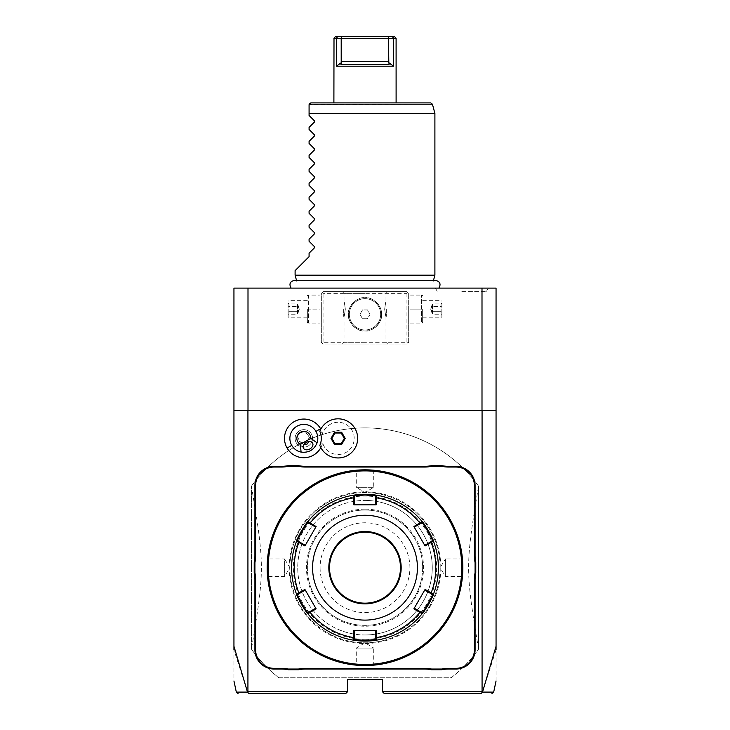 <?xml version="1.0" encoding="UTF-8"?>
<svg xmlns="http://www.w3.org/2000/svg" width="730" height="730" viewBox="0 0 730 730"><rect width="100%" height="100%" fill="white"/><g stroke="black" fill="none" stroke-linecap="round" stroke-linejoin="round"><path stroke-width="0.55" stroke-dasharray="3.65 2.74" d="M496.053 680.981L496.053 288.113L233.947 288.113L233.947 680.981M365 288.113L291.133 288.113L365 288.113M461.844 288.113L435.363 288.113L461.844 288.113M247.999 288.113L247.999 691.757L247.534 692.113L233.947 649.873M496.053 649.873L482.466 692.113L480.751 693.5L384.217 693.5L382.474 691.757L482.001 691.757L482.001 288.113M247.999 691.757L347.526 691.757L347.526 679.52L382.474 679.52L382.474 691.757M322.195 292.484L323.062 291.608L406.938 291.608L408.681 293.36L408.681 342.288L406.938 344.031L323.062 344.031L321.319 342.288L321.319 293.36L322.195 292.484L323.062 293.36L406.938 293.36L407.805 292.484L406.938 291.608L323.062 291.608L321.319 293.36L321.319 342.288L323.062 344.031L406.938 344.031L408.681 342.288L408.681 293.36L407.805 292.484M278.851 677.778L451.149 677.778A139.786 139.786 0 0 0 478.579 649.18A139.786 139.786 0 0 1 451.149 677.778L278.851 677.778A139.786 139.786 0 0 1 251.421 649.18L251.421 486.198L251.421 649.18A139.786 139.786 0 0 0 278.851 677.778M251.421 486.198A139.786 139.786 0 0 1 478.579 486.198L478.579 649.18L478.579 486.198A139.786 139.786 0 0 0 251.421 486.198C264.689 565.294 264.689 570.093 251.421 649.18M482.147 692.277L482.001 691.757M496.053 410.433L233.947 410.433M320.835 447.609A19.327 19.327 0 0 0 322.633 442.927A16.115 16.115 0 0 0 347.434 451.514A16.115 16.115 0 0 0 347.434 425.262A16.115 16.115 0 0 0 322.633 433.848A19.327 19.327 0 0 0 320.835 429.167M347.526 691.757L345.783 693.5L249.249 693.5L247.853 692.277M482.466 692.113C497.477 692.122 497.495 692.122 482.521 692.095M247.479 692.095C232.505 692.122 232.523 692.122 247.534 692.113M291.735 445.382A13.979 13.979 0 0 0 310.834 450.492A13.979 13.979 0 0 0 315.953 431.403L315.953 431.403A13.979 13.979 0 0 0 296.854 426.284A13.979 13.979 0 0 0 291.735 445.382L291.735 445.382M322.633 433.848L319.831 431.339A19.573 19.573 0 0 1 349.88 422.77A19.573 19.573 0 0 1 349.88 454.005A19.573 19.573 0 0 1 319.831 445.437L322.633 442.927M297.648 436.704A5.238 3.705 -30 0 1 300.651 432.853A5.238 3.705 -30 0 1 305.487 432.178C301.654 431.567 299.035 433.082 297.648 436.704L299.3 441.011L303.935 444.57M303.525 448.32L299.3 441.011M311.409 434.022A8.733 8.733 0 0 0 299.473 430.819A8.733 8.733 0 0 0 296.28 442.754A8.733 8.733 0 0 0 308.215 445.957A8.733 8.733 0 0 0 311.409 434.022A8.733 8.733 0 0 0 299.473 430.819A8.733 8.733 0 0 0 296.28 442.754A8.733 8.733 0 0 0 308.215 445.957A8.733 8.733 0 0 0 311.409 434.022M309.146 441.559L308.315 435.655L312.604 443.073M308.379 435.764L305.487 432.178M344.286 438.392L341.193 433.018L334.997 433.018L331.894 438.392L334.997 443.758L341.193 443.758L344.286 438.392M462.729 572.612L462.391 577.193L461.688 576.426L445.382 576.426L440.126 567.694A75.126 75.126 0 0 1 365 642.82A75.126 75.126 0 0 1 289.874 567.694A75.126 75.126 0 0 1 365 492.567A75.126 75.126 0 0 1 440.126 567.694A75.126 75.126 0 0 1 365 642.82A75.126 75.126 0 0 1 289.874 567.694A75.126 75.126 0 0 1 365 492.567A75.126 75.126 0 0 1 440.126 567.694A75.135 75.135 0 0 0 365 492.558A75.135 75.135 0 0 0 289.865 567.694A75.135 75.135 0 0 0 365 642.829A75.135 75.135 0 0 0 440.135 567.694L445.382 558.952L445.382 576.426L445.382 558.952L461.688 558.952L462.391 558.185L462.692 562.1M365 664.492A96.807 96.807 0 0 0 461.807 567.694A96.807 96.807 0 0 0 365 470.886A96.807 96.807 0 0 0 268.193 567.694A96.807 96.807 0 0 0 365 664.492M365.83 665.541L365 665.541A97.847 97.847 0 0 0 462.847 567.694A97.847 97.847 0 0 0 365 469.837L365.557 469.846L365 469.837A97.847 97.847 0 0 0 267.153 567.694A97.847 97.847 0 0 0 365 665.541L365.557 665.541M355.501 665.076L360.082 665.422L355.501 665.076L356.267 664.382L356.267 648.067L365 642.82L373.733 648.067L356.267 648.067L373.733 648.067L373.733 664.382L374.499 665.076L370.448 665.395M365 665.541L364.443 665.541L365 664.847C376.269 664.346 376.269 664.346 365 664.847C376.269 664.346 376.269 664.346 365 664.847C353.731 664.346 353.731 664.346 365 664.847C353.731 664.346 353.731 664.346 365 664.847L365 665.541M366.122 469.846L366.688 469.855L366.122 469.846M369.918 469.965L374.499 470.302L369.918 469.965M462.847 567.694L462.847 567.128L462.847 567.694C462.346 579.958 462.346 579.958 462.847 567.694L462.154 567.694C461.652 556.424 461.652 556.424 462.154 567.694C461.652 556.424 461.652 556.424 462.154 567.694C461.652 578.963 461.652 578.963 462.154 567.694C461.652 578.963 461.652 578.963 462.154 567.694L462.847 568.25M462.802 564.701L462.391 558.185M462.701 562.246L462.729 562.775M462.747 563.277L462.802 564.728M462.747 572.11L462.802 570.659M462.811 570.504L462.829 569.947M462.838 569.382L462.847 568.807M363.878 665.532L363.312 665.532L363.878 665.532M374.499 470.302L373.733 470.996L373.733 487.311L365 492.567L356.267 487.311L373.733 487.311L356.267 487.311L356.267 470.996L355.501 470.302L359.552 469.992M267.153 567.694C267.654 555.42 267.654 555.42 267.153 567.694L267.153 568.25L267.846 567.694C268.348 556.424 268.348 556.424 267.846 567.694C268.348 556.424 268.348 556.424 267.846 567.694C268.348 578.963 268.348 578.963 267.846 567.694C268.348 578.963 268.348 578.963 267.846 567.694L267.153 567.137M267.253 572.11L267.609 577.193L268.312 576.426L284.618 576.426L289.874 567.694L284.618 558.952L284.618 576.426L284.618 558.952L268.312 558.952L267.609 558.185L267.271 562.775M267.253 563.277L267.198 564.728M267.189 564.874L267.171 565.44M267.162 566.005L267.153 566.571M267.609 577.193L267.308 573.287M267.299 573.132L267.271 572.612M365 470.54C353.731 471.042 353.731 471.042 365 470.54C353.731 471.042 353.731 471.042 365 470.54C376.269 471.042 376.269 471.042 365 470.54C376.269 471.042 376.269 471.042 365 470.54L365 469.837L365 470.54M365 510.033A57.661 57.661 0 0 1 422.661 567.694A57.661 57.661 0 0 1 365 625.355A57.661 57.661 0 0 1 307.339 567.694A57.661 57.661 0 0 1 365 510.033A57.661 57.661 0 0 1 422.661 567.694A57.661 57.661 0 0 1 365 625.355A57.661 57.661 0 0 1 307.339 567.694A57.661 57.661 0 0 1 365 510.033M365 639.334A71.64 71.64 0 0 0 436.64 567.694A71.64 71.64 0 0 0 365 496.053A71.64 71.64 0 0 0 293.36 567.694A71.64 71.64 0 0 0 365 639.334M376.215 640.219A73.392 73.392 0 0 0 376.269 640.21A73.392 73.392 0 0 0 422.15 613.729L421.958 612.68L414.238 608.227L425.088 589.429M431.895 597.879A73.392 73.392 0 0 0 432.096 597.423M433.419 594.238A73.392 73.392 0 0 0 433.438 594.183A73.392 73.392 0 0 0 433.638 593.663M413.873 526.531L424.723 545.319L432.443 540.857L433.447 541.213A73.392 73.392 0 0 0 433.419 541.149M422.195 521.713A73.392 73.392 0 0 0 422.168 521.667A73.392 73.392 0 0 0 376.288 495.177A73.392 73.392 0 0 0 376.215 495.168M367.601 494.347A73.392 73.392 0 0 0 366.953 494.329M366.305 494.31A73.392 73.392 0 0 0 365.648 494.31M375.485 495.871L376.288 495.177L375.485 495.871L375.485 504.786L354.515 504.786L354.515 495.871L353.712 495.177A73.392 73.392 0 0 0 307.85 521.658L308.042 522.698L315.762 527.16L304.912 545.949M375.485 639.517L376.288 640.21L375.485 639.517L375.485 630.592L376.215 630.592M432.443 594.521L433.447 594.165L432.443 594.521L424.723 590.068M421.958 522.698L422.15 521.658L421.958 522.698L414.238 527.16M353.174 640.119A73.392 73.392 0 0 0 353.712 640.21L353.712 640.21A73.392 73.392 0 0 0 353.785 640.219M353.712 640.21L354.515 639.517L353.712 640.21L354.515 639.517L354.515 630.592L375.485 630.592M296.581 541.149A73.392 73.392 0 0 0 296.562 541.195A73.392 73.392 0 0 0 296.553 594.174L296.553 594.174A73.392 73.392 0 0 0 296.581 594.238M297.557 594.521L296.553 594.165L297.557 594.521L305.277 590.068L315.762 608.227L308.042 612.68L307.85 613.729A73.392 73.392 0 0 0 308.188 614.149M353.785 495.168A73.392 73.392 0 0 0 353.731 495.177L354.515 495.871M297.913 597.441A73.392 73.392 0 0 0 298.114 597.897M362.399 641.031A73.392 73.392 0 0 0 363.047 641.049M363.695 641.068A73.392 73.392 0 0 0 364.352 641.077M297.557 540.857L296.553 541.213L297.557 540.857L305.277 545.319M376.215 504.786L375.485 504.786M425.088 545.949L424.723 545.319M413.873 608.856L414.238 608.227M353.785 630.592L354.515 630.592M304.912 589.429L305.277 590.068M315.762 608.227L316.126 608.856M316.126 526.531L315.762 527.16M354.515 504.786L353.785 504.786M329.531 567.694A35.469 35.469 0 0 0 365 603.163A35.469 35.469 0 0 0 400.469 567.694A35.469 35.469 0 0 0 365 532.225A35.469 35.469 0 0 0 329.531 567.694M320.096 567.694A44.904 44.904 0 0 0 365 612.598A44.904 44.904 0 0 0 409.904 567.694A44.904 44.904 0 0 0 365 522.78A44.904 44.904 0 0 0 320.096 567.694M365 291.608L387.712 291.608L365 291.608M321.319 309.082L321.319 322.085L321.319 309.082M365 344.031L342.288 344.031L365 344.031M408.681 309.082L408.681 322.085L408.681 309.082M406.938 293.36L406.938 342.288L323.062 342.288L322.195 343.155M323.062 342.288L323.062 293.36M365 297.73A16.598 16.598 0 0 0 348.402 314.329A16.598 16.598 0 0 0 365 330.927A16.598 16.598 0 0 0 381.598 314.329A16.598 16.598 0 0 0 365 297.73C373.203 296.234 383.195 308.078 381.598 314.657C382.766 321.346 372.811 332.36 365 330.927C356.797 332.424 346.805 320.579 348.402 313.991C347.234 307.312 357.189 296.298 365 297.73C356.797 296.234 346.805 308.078 348.402 314.657C347.234 321.346 357.189 332.36 365 330.927C373.203 332.424 383.195 320.579 381.598 313.991C382.766 307.312 372.811 296.298 365 297.73A16.598 16.598 0 0 1 381.598 314.329A16.598 16.598 0 0 1 365 330.927A16.598 16.598 0 0 1 348.402 314.329A16.598 16.598 0 0 1 365 297.73M406.938 342.288L407.805 343.155M365 293.36L344.031 293.36L365 293.36M365 342.288L344.031 342.288L365 342.288M345.354 309.082C343.903 318.545 343.903 318.545 345.354 309.082C343.903 318.545 343.903 318.545 345.354 309.082C343.903 299.619 343.903 299.619 345.354 309.082C343.903 299.619 343.903 299.619 345.354 309.082M384.646 309.082C386.097 318.545 386.097 318.545 384.646 309.082C386.097 318.545 386.097 318.545 384.646 309.082C386.097 299.619 386.097 299.619 384.646 309.082C386.097 299.619 386.097 299.619 384.646 309.082M365 329.987A15.659 15.659 0 0 1 349.341 314.329A15.659 15.659 0 0 1 365 298.67A15.659 15.659 0 0 1 380.659 314.329A15.659 15.659 0 0 1 365 329.987A15.659 15.659 0 0 1 349.341 314.329A15.659 15.659 0 0 1 365 298.67A15.659 15.659 0 0 1 380.659 314.329A15.659 15.659 0 0 1 365 329.987M359.954 314.329L362.481 309.958L367.518 309.958L370.046 314.329L367.518 318.7L362.481 318.7L359.954 314.329L362.481 309.958L367.518 309.958L370.046 314.329L367.518 318.7L362.481 318.7L359.954 314.329M386.316 309.082L386.316 316.428L386.316 309.082M385.969 309.082L385.969 302.092L385.969 309.082M343.684 309.082L343.684 316.428L343.684 309.082M344.031 309.082L344.031 302.092L344.031 309.082M409.95 309.082L409.95 295.102L409.95 309.082L421.392 309.082L421.392 295.102L421.392 323.062L421.392 309.082L409.95 309.082M409.95 295.102L421.392 295.102L409.95 295.102M409.95 323.062L421.392 323.062L409.95 323.062M422.661 309.082L422.661 322.085L422.661 309.082M441.011 309.082L441.011 317.824L441.011 309.082M441.887 309.082L441.887 316.948L441.887 309.082M441.887 302.886L441.887 305.989L441.887 302.886L440.984 303.917L440.984 311.664L440.984 303.917L432.443 303.917L430.563 309.082L432.443 314.247L432.443 311.664L440.984 311.664L440.984 314.247L440.984 311.664L441.887 312.185L441.887 305.989L441.887 315.287L441.887 312.185L440.984 311.664L432.443 311.664L430.563 309.082L432.443 306.5L440.984 306.5L441.887 305.989L440.984 306.5L432.443 306.5L432.443 303.917L432.443 306.5L430.563 309.082L432.443 311.664L432.443 306.5L432.443 314.247L440.984 314.247L441.887 315.287M320.05 323.062L320.05 309.082L320.05 323.062L308.607 323.062L308.607 309.082L320.05 309.082L320.05 295.102L320.05 309.082L308.607 309.082L308.607 295.102L320.05 295.102L308.607 295.102L308.607 323.062L320.05 323.062M307.339 309.082L307.339 322.085L307.339 309.082M288.989 309.082L288.989 317.824L288.989 309.082M288.113 309.082L288.113 316.948L288.113 309.082M288.113 302.886L288.113 305.989L288.113 302.886L289.016 303.917L289.016 311.664L289.016 303.917L297.557 303.917L299.437 309.082L297.557 314.247L297.557 311.664L289.016 311.664L289.016 314.247L289.016 311.664L288.113 312.185L288.113 305.989L288.113 315.287L288.113 312.185L289.016 311.664L297.557 311.664L299.437 309.082L297.557 306.5L289.016 306.5L288.113 305.989L289.016 306.5L297.557 306.5L297.557 303.917L297.557 306.5L299.437 309.082L297.557 311.664L297.557 306.5L297.557 314.247L289.016 314.247L288.113 315.287M366.56 634.945A67.269 67.269 0 0 1 297.73 568.469A67.269 67.269 0 0 1 365 500.415A67.269 67.269 0 0 0 297.73 567.694A67.269 67.269 0 0 0 365 634.963A67.269 67.269 0 0 0 432.269 567.694A67.269 67.269 0 0 0 365 500.415A67.269 67.269 0 0 1 432.269 566.909A67.269 67.269 0 0 1 366.56 634.945L365 634.963M478.579 649.18C465.311 570.093 465.311 565.294 478.579 486.198M365 509.157A58.537 58.537 0 0 1 423.537 567.694A58.537 58.537 0 0 1 365 626.231A58.537 58.537 0 0 1 306.463 567.694A58.537 58.537 0 0 1 365 509.157M365 280.931L433.355 280.931L365 280.931M434.898 275.183L295.102 275.183M434.898 113.387L309.082 113.387L309.082 115.477L314.292 120.678L314.292 122.165L309.082 127.367L309.082 129.456L314.292 134.658L314.292 136.145L309.082 141.346L309.082 143.436L314.292 148.637L314.292 150.115L309.082 155.326L309.082 157.415L314.292 162.617L314.292 164.095L309.082 169.305L309.082 171.386L314.292 176.596L314.292 178.074L309.082 183.285L309.082 185.365L314.292 190.576L314.292 192.054L309.082 197.264L309.082 199.345L314.292 204.555L314.292 206.033L309.082 211.235L309.082 213.324L314.292 218.535L314.292 220.013L309.082 225.214L309.082 227.304L314.292 232.505L314.292 233.992L309.082 239.194L309.082 241.283L314.292 246.484L314.292 247.972L309.082 253.173L309.082 256.668L295.102 270.648M430.746 102.903L310.834 102.903L309.082 104.645L432.434 104.198M333.893 102.903L396.107 102.903L333.893 102.903M396.098 38.252L395.332 38.252M395.213 38.252L394.629 38.252M394.191 38.252L392.275 36.5C395.04 36.5 395.04 36.5 392.275 36.5L341.512 36.5L341.202 38.243L336.402 38.243L336.402 66.202L341.54 62.479L340.591 64.395M389.355 63.556L393.598 66.202L336.402 66.202M335.827 38.252L335.234 38.252M335.088 38.252L334.459 38.252M394.355 36.5L393.698 36.5M389.263 64.441L340.837 64.459M337.725 36.5C334.96 36.5 334.96 36.5 337.725 36.5L337.306 37.057M336.475 36.5L335.645 36.5M336.402 38.243L336.922 37.558M393.598 38.252L388.798 38.243L388.488 36.5M388.46 62.479L388.798 38.243L341.202 38.243L341.54 62.479M389.309 64.432L389.418 63.674M461.844 291.608L486.308 291.608L461.844 291.608M440.838 567.694A75.838 75.838 0 0 1 365 643.522A75.838 75.838 0 0 1 289.162 567.694A75.838 75.838 0 0 1 365 491.856A75.838 75.838 0 0 1 440.838 567.694M422.15 613.729L421.958 612.68L422.15 613.729M307.85 521.658L308.042 522.698L307.85 521.658M388.798 61.658L341.202 61.658M307.85 613.729L308.042 612.68M342.288 291.608L344.031 293.36L344.031 302.092M342.288 344.031L344.031 342.288L344.031 316.072M385.969 316.072L385.969 342.288L387.712 344.031M387.712 291.608L385.969 293.36L385.969 302.092M408.681 322.085L409.083 323.062M408.681 296.088L409.083 295.102M422.661 296.088L422.268 295.102M422.661 322.085L422.268 323.062M422.661 317.824L441.011 317.824L441.887 316.948M422.661 300.349L441.011 300.349L441.887 301.225M321.319 322.085L320.917 323.062M321.319 296.088L320.917 295.102M307.339 296.088L307.731 295.102M307.339 322.085L307.731 323.062M307.339 317.824L288.989 317.824L288.113 316.948M307.339 300.349L288.989 300.349L288.113 301.225M433.51 280.356L433.355 280.931L435.573 280.356L294.427 280.356L296.645 280.931L296.49 280.356M488.324 288.113L486.308 291.608M435.363 288.113L437.389 291.608"/><path stroke-width="1.09" d="M233.947 649.873L233.947 288.113L496.053 288.113L496.053 649.873M482.001 410.433L482.001 288.113M233.947 410.433L496.053 410.433M482.074 410.433L482.074 691.757L482.521 692.095L496.053 646.26M233.947 646.26L247.479 692.095L248.857 693.5L345.783 693.5L347.526 691.757L247.926 691.757L247.926 410.433M347.526 691.757L347.526 679.52L382.474 679.52L382.474 691.757L384.217 693.5L481.143 693.5L482.448 692.131M482.074 691.757L382.474 691.757M320.835 429.167A19.327 19.327 0 0 0 294.181 421.648A19.327 19.327 0 0 0 304.1 457.719A19.327 19.327 0 0 0 320.835 447.609M475.084 649.819L475.084 579.885A35.998 35.998 0 0 1 475.777 572.831L475.777 562.556A35.998 35.998 0 0 1 475.084 555.493L475.084 485.569A19.217 19.217 0 0 0 455.858 466.342L448.84 466.342A35.998 35.998 0 0 1 441.778 465.649L431.503 465.649A35.998 35.998 0 0 1 424.44 466.342L305.56 466.342A35.998 35.998 0 0 1 298.497 465.649L288.222 465.649A35.998 35.998 0 0 1 281.159 466.342L274.142 466.342A19.217 19.217 0 0 0 254.916 485.569L254.916 555.493A35.998 35.998 0 0 1 254.223 562.556L254.223 572.831A35.998 35.998 0 0 1 254.916 579.885L254.916 649.819A19.217 19.217 0 0 0 274.142 669.036L281.159 669.036A35.998 35.998 0 0 1 288.222 669.739L298.497 669.739A35.998 35.998 0 0 1 305.56 669.036L424.44 669.036A35.998 35.998 0 0 1 431.503 669.739L441.778 669.739A35.998 35.998 0 0 1 448.84 669.036L455.858 669.036A19.217 19.217 0 0 0 475.084 649.819L474.381 649.819L474.381 579.885A36.692 36.692 0 0 1 475.084 572.758L475.777 572.831M482.466 692.113C497.477 692.122 497.495 692.122 482.521 692.095M247.479 692.095C232.505 692.122 232.523 692.122 247.534 692.113M247.999 410.433L247.999 288.113M319.831 431.339L319.822 431.366A17.456 17.456 0 0 1 319.822 445.409L319.831 445.437M300.349 444.442L301.079 452.089A13.979 13.979 0 0 1 296.854 426.284A13.979 13.979 0 0 1 317.094 442.845L310.834 438.392A6.99 6.99 0 0 0 297.274 436.002A6.99 6.99 0 0 0 300.349 444.442L310.834 438.392M301.079 452.089C308.717 453.001 314.055 449.917 317.094 442.845M309.912 448.904A5.238 3.705 -30 0 1 303.525 448.32A5.238 3.705 -30 0 1 306.208 442.48A5.238 3.705 -30 0 1 312.604 443.073A5.238 3.705 -30 0 1 309.912 448.904M303.935 444.57L307.111 444.05L309.146 441.559M319.822 445.409A19.573 19.573 0 0 0 349.871 454.014A19.573 19.573 0 0 0 349.871 422.761A19.573 19.573 0 0 0 319.822 431.366M341.64 444.534L345.19 438.392L341.64 432.242L334.541 432.242L330.991 438.392L334.541 444.534L341.64 444.534L341.193 443.758L344.286 438.392L341.193 433.018L334.997 433.018L331.894 438.392L334.997 443.758L341.193 443.758M345.19 438.392L344.286 438.392M334.541 444.534L334.997 443.758M330.991 438.392L331.894 438.392M334.541 432.242L334.997 433.018M341.64 432.242L341.193 433.018M441.778 669.739L441.714 669.036A36.692 36.692 0 0 1 448.84 668.342L455.858 668.342A18.524 18.524 0 0 0 474.381 649.819M441.714 669.036L431.576 669.036L431.503 669.739M298.497 669.739L298.424 669.036A36.692 36.692 0 0 1 305.56 668.342L424.44 668.342A36.692 36.692 0 0 1 431.576 669.036M298.424 669.036L288.286 669.036L288.222 669.739M254.223 572.831L254.916 572.758A36.692 36.692 0 0 1 255.619 579.885L255.619 649.819A18.524 18.524 0 0 0 274.142 668.342L281.159 668.342A36.692 36.692 0 0 1 288.286 669.036M254.916 572.758L254.916 562.62L254.223 562.556M288.222 465.649L288.286 466.342A36.692 36.692 0 0 1 281.159 467.045L274.142 467.045A18.524 18.524 0 0 0 255.619 485.569L255.619 555.493A36.692 36.692 0 0 1 254.916 562.62M288.286 466.342L298.424 466.342L298.497 465.649M431.503 465.649L431.576 466.342A36.692 36.692 0 0 1 424.44 467.045L305.56 467.045A36.692 36.692 0 0 1 298.424 466.342M431.576 466.342L441.714 466.342L441.778 465.649M475.777 562.556L475.084 562.62A36.692 36.692 0 0 1 474.381 555.493L474.381 485.569A18.524 18.524 0 0 0 455.858 467.045L448.84 467.045A36.692 36.692 0 0 1 441.714 466.342M475.084 562.62L475.084 572.758M366.697 665.532L367.263 665.514M370.448 665.395L374.499 665.076M365 665.541A97.847 97.847 0 0 0 462.847 567.694A97.847 97.847 0 0 0 365 469.837L365 469.837A97.847 97.847 0 0 0 267.153 567.694A97.847 97.847 0 0 0 365 665.541L365 665.541M365.557 469.846L366.122 469.846L365.557 469.846M366.688 469.855L367.263 469.864L366.688 469.855M369.416 469.938L369.918 469.965L369.416 469.938M462.729 562.775L462.747 563.277M462.729 572.612L462.747 572.11M462.829 569.947L462.838 569.382M462.847 568.807L462.847 568.25M364.443 665.541L363.878 665.532L364.443 665.541M363.312 665.532L362.737 665.514L363.312 665.532M360.584 665.441L360.082 665.422L360.584 665.441M363.303 469.855L362.737 469.864M359.552 469.992L355.501 470.302M267.271 562.775L267.253 563.277M267.171 565.44L267.162 566.005M267.153 566.571L267.153 567.137M267.153 568.25L267.153 568.816L267.153 568.25M267.271 572.612L267.253 572.11M365 470.886A96.807 96.807 0 0 0 268.193 567.694A96.807 96.807 0 0 0 365 664.492A96.807 96.807 0 0 0 461.807 567.694A96.807 96.807 0 0 0 365 470.886M424.312 610.91A73.392 73.392 0 0 1 422.15 613.729L413.873 608.856L425.088 589.429L433.447 594.174L433.638 593.663A73.392 73.392 0 0 0 433.438 541.195A73.392 73.392 0 0 1 433.638 593.663A73.392 73.392 0 0 1 433.447 594.174A73.392 73.392 0 0 0 433.447 594.174C434.678 593.928 422.588 614.879 422.15 613.729A73.392 73.392 0 0 1 376.826 640.119A73.392 73.392 0 0 1 376.288 640.21A73.392 73.392 0 0 0 376.288 640.21L365 641.077A73.392 73.392 0 0 0 375.996 640.256M424.604 610.508A73.392 73.392 0 0 0 431.293 599.175M431.448 598.846A73.392 73.392 0 0 0 431.895 597.879M432.096 597.423A73.392 73.392 0 0 0 433.237 594.704M433.337 540.939A73.392 73.392 0 0 0 432.087 537.937M431.886 537.49A73.392 73.392 0 0 0 431.439 536.523M431.284 536.194A73.392 73.392 0 0 0 424.595 524.861M424.303 524.459A73.392 73.392 0 0 0 422.515 522.105M365.648 494.31A73.392 73.392 0 0 0 365 494.301L376.288 495.177A73.392 73.392 0 0 0 376.269 495.177A73.392 73.392 0 0 1 422.15 521.658A73.392 73.392 0 0 0 422.15 521.658C422.57 520.481 434.66 541.423 433.447 541.213L432.443 540.857L424.723 545.319L425.088 545.949L413.873 526.531L422.15 521.658L421.958 522.698C422.424 521.621 433.611 541.003 432.443 540.857M375.95 495.123A73.392 73.392 0 0 0 368.997 494.411M368.869 494.402A73.392 73.392 0 0 0 367.601 494.347M366.953 494.329A73.392 73.392 0 0 0 366.305 494.31M375.485 497.97L376.215 497.787L376.288 495.177L375.485 495.871L375.485 504.786L376.215 504.786L353.785 504.786L353.712 495.177A73.392 73.392 0 0 0 353.712 495.177L365 494.301A73.392 73.392 0 0 0 354.004 495.132M376.215 504.786L376.215 497.787A70.801 70.801 0 0 1 419.933 523.027L420.142 523.748L421.958 522.698L421.812 521.238M433.447 541.213L431.147 542.445L430.627 541.906M425.088 545.949L431.147 542.445A70.801 70.801 0 0 1 431.147 592.933L430.627 593.472L432.443 594.521C433.611 594.366 422.433 613.748 421.958 612.68L414.238 608.227L413.873 608.856M433.447 594.174L432.443 594.521L433.447 594.174M422.15 613.729L421.958 612.68M364.352 641.077A73.392 73.392 0 0 0 365 641.077L353.712 640.21L353.785 630.592L376.215 630.592L376.215 637.6A70.801 70.801 0 0 0 419.933 612.351L420.142 611.63M376.215 630.592L375.485 630.592L375.485 637.418L376.215 637.6L376.288 640.21L375.485 639.517L365 640.383L354.515 639.517L354.515 630.592L353.785 630.592M375.485 637.418L375.485 639.517L376.826 640.119M307.832 613.711A73.392 73.392 0 0 0 307.85 613.729L308.188 614.149A73.392 73.392 0 0 0 353.174 640.119L354.515 639.517L353.712 640.21A73.392 73.392 0 0 0 353.731 640.21A73.392 73.392 0 0 1 353.174 640.119A73.392 73.392 0 0 1 307.85 613.729C307.43 614.906 295.34 593.955 296.553 594.174A73.392 73.392 0 0 0 296.562 594.183A73.392 73.392 0 0 1 296.362 593.663A73.392 73.392 0 0 1 296.553 541.213A73.392 73.392 0 0 0 296.553 541.213C295.321 541.459 307.412 520.499 307.85 521.658A73.392 73.392 0 0 0 305.688 524.478M305.396 524.879A73.392 73.392 0 0 0 298.707 536.203M298.552 536.541A73.392 73.392 0 0 0 298.105 537.508M297.904 537.955A73.392 73.392 0 0 0 296.763 540.684M296.663 594.448A73.392 73.392 0 0 0 297.913 597.441M298.114 597.897A73.392 73.392 0 0 0 298.561 598.865M298.716 599.184A73.392 73.392 0 0 0 305.405 610.526M305.697 610.919A73.392 73.392 0 0 0 307.485 613.282M354.05 640.256A73.392 73.392 0 0 0 357.691 640.712M357.727 640.721A73.392 73.392 0 0 0 361.003 640.967M361.131 640.976A73.392 73.392 0 0 0 362.399 641.031M363.047 641.049A73.392 73.392 0 0 0 363.695 641.068M307.85 521.658L316.126 526.531L304.912 545.949L298.853 542.445L299.373 541.906L297.557 540.857C296.389 541.012 307.567 521.631 308.042 522.698L307.85 521.658A73.392 73.392 0 0 1 353.174 495.259A73.392 73.392 0 0 1 353.712 495.177L354.515 495.871L365 495.004L375.485 495.871M299.373 593.472L298.853 592.933L296.553 594.174L297.557 594.521L305.277 590.068L304.912 589.429L316.126 608.856L307.85 613.729L308.042 612.68C307.576 613.757 296.389 594.384 297.557 594.521M304.912 589.429L298.853 592.933A70.801 70.801 0 0 1 298.853 542.445L296.553 541.213L297.557 540.857L296.362 541.715M353.785 504.786L354.515 504.786L354.515 497.97L353.785 497.787A70.801 70.801 0 0 0 310.067 523.027L309.858 523.748L315.762 527.16L316.126 526.531M308.042 522.698L309.858 523.748M354.515 497.97L354.515 495.871L353.174 495.259M365 620.108A52.423 52.423 0 0 0 417.423 567.694A52.423 52.423 0 0 0 365 515.27A52.423 52.423 0 0 0 312.577 567.694A52.423 52.423 0 0 0 365 620.108M413.873 526.531L414.238 527.16L420.142 523.748M425.088 589.429L424.723 590.068L430.627 593.472M316.126 608.856L315.762 608.227L309.858 611.63L310.067 612.351A70.801 70.801 0 0 0 353.785 637.6L354.515 637.418M309.858 611.63L308.042 612.68L307.85 613.729M304.912 545.949L305.277 545.319L299.373 541.906M365 532.225A35.469 35.469 0 0 0 329.531 567.694A35.469 35.469 0 0 0 365 603.163A35.469 35.469 0 0 0 400.469 567.694A35.469 35.469 0 0 0 365 532.225M296.645 280.931L295.102 275.183L434.898 275.183L433.355 280.931M295.102 275.183L295.102 270.648L309.082 256.668L309.082 253.173L314.292 247.972L314.292 246.484L309.082 241.283L309.082 239.194L314.292 233.992L314.292 232.505L309.082 227.304L309.082 225.214L314.292 220.013L314.292 218.535L309.082 213.324L309.082 211.235L314.292 206.033L314.292 204.555L309.082 199.345L309.082 197.264L314.292 192.054L314.292 190.576L309.082 185.365L309.082 183.285L314.292 178.074L314.292 176.596L309.082 171.386L309.082 169.305L314.292 164.095L314.292 162.617L309.082 157.415L309.082 155.326L314.292 150.115L314.292 148.637L309.082 143.436L309.082 141.346L314.292 136.145L314.292 134.658L309.082 129.456L309.082 127.367L314.292 122.165L314.292 120.678L309.082 115.477L309.082 104.645L309.082 113.387L434.898 113.387L434.898 275.183M309.146 104.198L310.834 102.903L430.746 102.903L432.434 104.198L309.146 104.198M334.002 38.252L333.893 102.903M335.645 36.5L333.902 38.252L335.827 38.252M336.402 66.202L336.402 38.252L341.202 38.243L341.202 61.658L388.798 61.658L389.09 64.459L340.91 64.459L341.54 62.479L336.402 66.202L393.598 66.202L393.598 38.252L393.598 66.202L388.46 62.479M388.798 61.658L388.488 36.5L337.725 36.5L336.402 38.243L337.725 36.5L341.512 36.5L341.202 38.243L396.098 38.252L396.107 102.903M393.598 38.243L392.275 36.5C395.04 36.5 395.04 36.5 392.275 36.5L388.488 36.5M341.54 62.479L341.202 61.658M337.725 36.5C334.96 36.5 334.96 36.5 337.725 36.5M291.735 445.382L287.1 448.056M315.953 431.403L320.579 428.72M474.381 579.885L475.084 579.885M455.858 668.342L455.858 669.036M448.84 668.342L448.84 669.036M424.44 668.342L424.44 669.036M305.56 668.342L305.56 669.036M281.159 668.342L281.159 669.036M274.142 668.342L274.142 669.036M255.619 649.819L254.916 649.819M255.619 579.885L254.916 579.885M255.619 555.493L254.916 555.493M255.619 485.569L254.916 485.569M274.142 467.045L274.142 466.342M281.159 467.045L281.159 466.342M305.56 467.045L305.56 466.342M424.44 467.045L424.44 466.342M448.84 467.045L448.84 466.342M455.858 467.045L455.858 466.342M474.381 485.569L475.084 485.569M474.381 555.493L475.084 555.493M365 641.077L365 640.383M365 494.301L365 495.004M365 603.865A36.172 36.172 0 0 0 401.171 567.694A36.172 36.172 0 0 0 365 531.522A36.172 36.172 0 0 0 328.829 567.694A36.172 36.172 0 0 0 365 603.865M496.053 680.981L493.681 692.113L491.974 693.5M238.026 693.5L236.319 692.113L233.947 680.981M296.553 594.174L296.362 593.663M438.867 288.113C441.139 284.107 440.035 281.515 435.573 280.356L294.427 280.356C289.965 281.515 288.861 284.107 291.133 288.113M432.434 104.198L434.898 113.387M396.098 38.252L394.355 36.5"/></g></svg>
